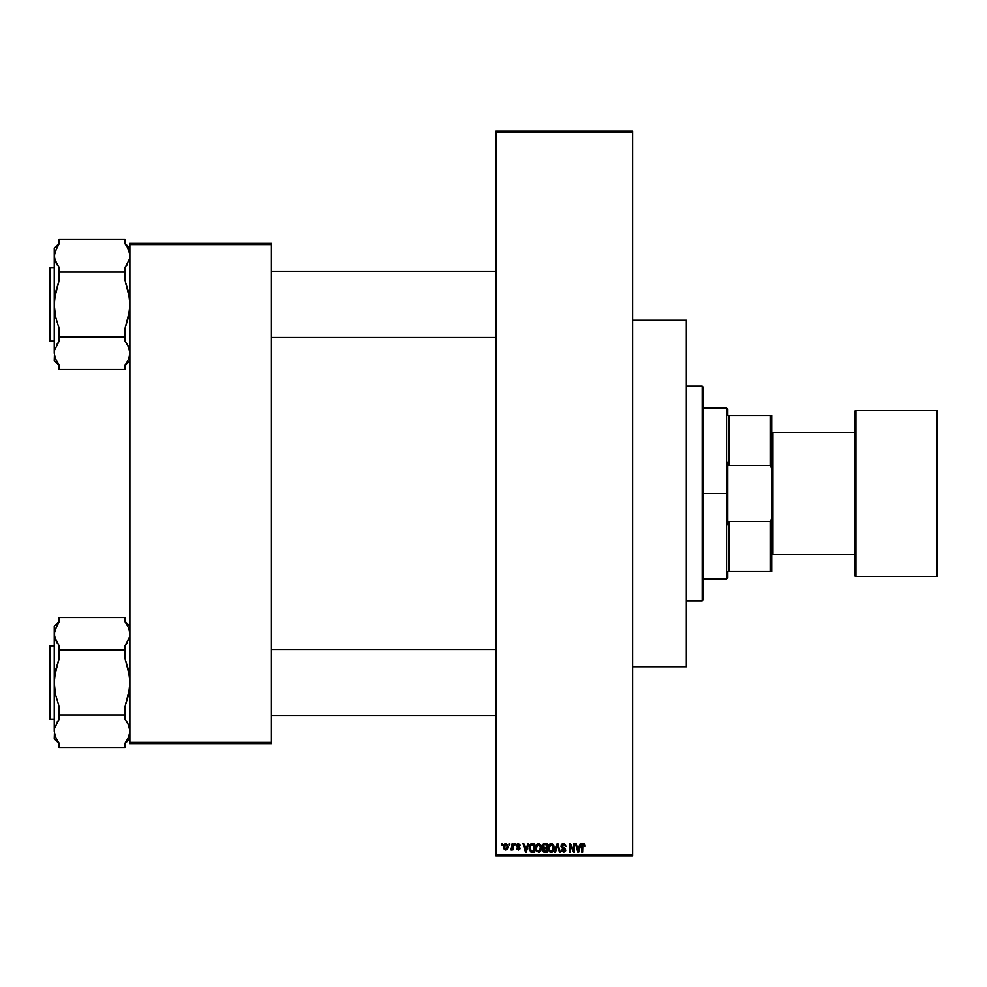 <?xml version="1.0" encoding="UTF-8"?>
<svg xmlns="http://www.w3.org/2000/svg" width="987" height="987" viewBox="0 0 987 987"><rect width="100%" height="100%" fill="white"/><g stroke="black" fill="none" stroke-linecap="round" stroke-linejoin="round"><path stroke-width="1.48" d="M495.943 132.32L495.943 854.68L632.605 854.68L632.605 132.32L495.943 132.32L495.943 131.098L632.605 131.098L632.605 132.32L632.605 131.098L495.943 131.098L495.943 855.902L632.605 855.902L632.605 132.32L495.943 132.32M509.033 844.921L509.033 843.7L509.81 843.7L509.81 844.921L509.033 844.921L509.81 844.921L509.81 843.7L509.033 843.7L509.81 843.7L509.81 844.921L509.033 844.921L509.033 843.7L509.033 844.921M511.402 849.992L512.13 848.919L510.476 849.684L511.994 848.178L512.13 843.7L512.907 843.7L512.907 849.906L512.13 848.919L511.402 849.992L510.476 849.684L510.698 848.795L511.204 850.017L512.13 848.919L512.907 849.906L512.907 843.7L512.13 843.7L512.907 843.7L512.907 849.906L512.13 849.906M514.35 844.921L514.35 843.7L515.128 843.7L515.128 844.921L514.35 844.921L515.128 844.921L515.128 843.7L514.35 843.7L515.128 843.7L515.128 844.921L514.35 844.921L514.35 843.7L514.35 844.921M516.497 848.475L519.211 848.549L516.448 846.303L516.608 844.465L517.842 843.614L519.804 844.477L520.124 845.575L518.286 844.477L517.126 845.44L519.693 847.204L519.989 848.598L518.434 850.017L516.608 848.931L517.237 848.129L516.46 848.24L518.261 850.017L520.013 848.252L517.324 845.995L518.175 844.477L520.124 845.575L518.224 843.589L516.349 845.588L519.236 848.376L518.237 849.128L517.262 848.327M527.848 843.7L527.181 846.241L527.848 843.7L528.662 843.7L526.305 852.237L525.491 852.237L523.011 843.7L523.813 843.7L524.492 846.241L527.181 846.241L524.492 846.241L523.813 843.7L523.011 843.7L525.491 852.237L526.305 852.237L528.662 843.7L527.848 843.7L528.662 843.7L526.305 852.237L525.491 852.237L523.011 843.7L523.813 843.7M538.766 843.601L540.457 844.65L541.382 847.093L540.814 850.782L539.47 852.126L536.299 851.189L535.522 846.76L536.62 844.366L538.421 843.589L536.2 844.884L535.435 847.956L538.421 852.349L541.419 847.858L540.654 844.921L538.421 843.589L536.397 844.613M551.523 843.601L553.411 844.921L554.176 847.858L553.571 850.782L551.548 852.324L549.784 851.917L548.488 850.041L548.957 844.884L551.178 843.589L548.957 844.884L548.192 847.956L551.178 852.349L554.176 847.858L553.411 844.921L551.178 843.589L549.907 843.934M582.577 852.237L581.799 852.237L582.071 844.564L584.242 843.725L585.242 846.241L584.464 846.352L583.922 844.687L582.799 844.971L582.577 852.237L581.799 852.237L581.799 846.439L581.799 852.237L582.577 852.237L582.688 845.23L583.514 844.588L584.464 846.352L585.242 846.241L584.773 844.193L585.242 846.241L584.452 846.081M580.208 843.7L579.542 846.241L580.208 843.7L581.022 843.7L578.653 852.237L577.839 852.237L575.359 843.7L576.174 843.7L576.852 846.241L579.542 846.241L576.852 846.241L576.174 843.7L575.359 843.7L577.839 852.237L578.653 852.237L581.022 843.7L580.208 843.7L581.022 843.7L578.653 852.237L577.839 852.237L575.359 843.7L576.174 843.7M573.694 843.7L573.694 850.535L573.694 843.7L574.471 843.7L574.471 852.237L573.644 852.237L570.375 845.39L570.375 852.237L569.598 852.237L569.598 843.7L570.424 843.7L573.694 850.535L570.424 843.7L569.598 843.7L569.598 852.237L570.375 852.237L570.375 845.39L573.644 852.237L574.471 852.237L574.471 843.7L573.694 843.7L574.471 843.7L574.471 852.237L573.644 852.237M561.184 850.041L561.936 849.684L563.158 851.325L564.835 850.535L564.638 849.042L561.011 846.686L561.307 844.662L563.121 843.589L565.28 844.44L565.933 846.464L563.478 844.588L562.171 844.958L561.751 846.39L565.156 848.438L565.687 850.461L563.725 852.336L561.319 850.757L561.936 849.684L561.171 849.795L563.503 852.349L565.711 850.004L561.714 846.044L563.293 844.588L565.933 846.464L563.367 843.589L560.949 846.056L562.121 848.092L564.934 849.98L563.478 851.349L561.973 850.004M557.396 845.365L555.508 852.237L554.694 852.237L557.137 843.7L557.889 843.7L560.197 852.237L559.395 852.237L557.556 844.699L555.508 852.237L554.694 852.237L555.508 852.237L557.556 844.699L559.395 852.237L560.197 852.237L557.889 843.7L557.137 843.7L557.889 843.7L560.197 852.237L559.395 852.237L557.865 846.044M544.664 843.7L542.307 846.204L543.368 848.302L542.529 850.091L543.368 848.302L542.529 850.091L544.664 852.237L542.665 850.93L543.368 848.302L542.356 846.821L542.616 844.773L543.701 843.823L547.082 843.7L547.082 852.237L544.664 852.237L547.082 852.237L547.082 843.7L544.676 843.7L547.082 843.7L547.082 852.237L544.442 852.225M531.882 852.237L529.451 850.338L529.427 845.723L530.957 843.873L534.325 843.7L534.325 852.237L532.141 852.237L534.325 852.237L534.325 843.7L532.042 843.7L534.325 843.7L534.325 852.237L530.92 852.077L532.141 852.237L530.92 852.077L532.141 852.237L530.92 852.077L529.118 848.314M503.592 846.871L504.875 843.799L507.491 844.699L507.836 847.882L506.787 849.708L504.752 849.721L503.678 847.932L503.592 846.871L505.763 850.017L507.923 846.797L505.763 843.589L503.592 846.871M501.704 844.921L501.704 843.7L502.482 843.7L502.482 844.921L501.704 844.921L502.482 844.921L502.482 843.7L501.704 843.7L502.482 843.7L502.482 844.921L501.704 844.921L501.704 843.7L501.704 844.921M129.877 243.357L271.425 243.357L271.425 244.579L129.877 244.579L129.877 742.421L271.425 742.421L271.425 243.357L129.877 243.357L129.877 244.579L129.877 243.357M129.877 743.643L271.425 743.643L271.425 244.579L129.877 244.579L129.877 743.643L129.877 742.421L271.425 742.421L271.425 743.643L129.877 743.643M495.943 855.902L495.943 854.68L632.605 854.68L632.605 855.902L495.943 855.902M584.464 846.352L583.514 844.588L582.577 846.377M583.588 844.588L582.688 845.23L583.379 844.588M583.736 843.589L584.773 844.193L583.551 843.589L581.799 846.204M582.071 844.564L582.861 843.725M583.551 843.589L584.773 844.193M578.555 849.733L579.27 847.241L578.555 849.733M577.876 850.029L577.111 847.241L579.27 847.241L577.111 847.241L577.987 850.461M570.375 852.237L569.598 852.237L569.598 843.7L570.424 843.7M563.873 843.626L564.663 843.91M565.933 846.464L565.107 846.204M565.107 846.192L564.663 845.168M563.293 844.588L561.751 846.377M562.343 847.179L563.392 847.574M565.576 850.905L565.132 851.67M562.886 851.263L563.762 851.337M563.626 851.349L564.687 849.104L561.011 846.686M564.737 850.757L564.687 849.104L562.96 848.388M561.307 844.662L562.343 843.762M557.137 843.7L554.694 852.237L557.137 843.7M553.732 845.538L553.411 844.921M553.769 845.612L553.991 846.303M554.163 848.228L554.052 849.326M554.052 849.351L553.152 851.399M552.584 851.904L551.548 852.324M548.266 849.067L548.772 850.72M548.229 847.117L548.377 846.254M551.856 843.675L552.991 844.378M551.017 851.337L552.264 851.004M549.784 850.708L550.857 851.325M549.352 850.054L551.165 851.349L549.29 849.918L548.969 847.981L549.29 849.918L548.969 847.981L551.19 844.588L549.401 845.773L548.969 847.981L549.216 846.18M551.042 844.588L552.214 844.909L551.19 844.588L553.399 847.845L552.991 850.115L553.399 847.845L551.314 851.337M553.374 847.29L552.436 845.082M553.152 846.192L552.621 845.279M544.232 852.213L543.356 851.892M543.097 848.141L542.542 847.426M542.48 845.119L542.961 844.28M543.257 844.033L543.923 843.762M543.121 845.773L543.541 847.377L544.775 847.685L543.084 846.192L543.849 844.798L543.109 846.525M543.948 844.773L543.097 845.982M544.849 848.684L543.306 849.943L546.304 851.238L546.304 848.684L544.034 848.771L543.306 849.943L544.034 848.771L546.304 848.684L546.304 851.238L543.319 849.758L544.343 851.213M543.467 849.227L543.331 850.251M544.047 844.749L546.304 844.699L546.304 847.685L544.775 847.685L546.304 847.685L546.304 844.699L543.751 844.847M540.975 845.538L540.654 844.921M541.012 845.612L541.234 846.303M541.394 848.598L541.295 849.326M540.827 850.769L540.395 851.399M540.136 851.67L538.791 852.324M536.546 851.497L536.015 850.72M536.064 850.819L535.509 849.067M538.779 843.614L540.234 844.378M538.26 851.337L539.507 851.004M537.027 850.708L538.1 851.325M536.595 850.054L538.421 851.349L536.533 849.918L536.212 847.981L536.533 849.918L536.212 847.981L538.433 844.588L536.644 845.773L536.212 847.981L536.459 846.18M538.285 844.588L539.679 845.082L538.433 844.588L540.642 847.845L538.557 851.337M540.617 847.29L539.729 850.819L540.642 847.845L539.766 845.168M540.395 846.192L539.864 845.279M529.451 850.338L529.118 848.598M532.042 843.7L529.106 848.018M530.179 844.366L531.302 843.762M530.685 845.131L530.192 845.933L533.548 844.699L533.548 851.238L531.068 851.065L530.081 846.291M531.697 844.724L530.821 845.02M529.97 849.215L531.068 851.065L533.548 851.238L533.548 844.699L531.993 844.699M530.438 850.498L532.166 851.238M530.475 845.378L529.896 848.45M526.194 849.733L526.922 847.241L526.194 849.733M525.627 850.461L524.751 847.241L525.911 850.942M524.751 847.241L526.922 847.241L524.751 847.241M520.124 845.575L518.175 844.477L517.126 845.44L518.101 846.34L517.324 845.995M519.347 845.686L518.175 844.477L517.139 845.588M519.989 848.586L519.717 849.313M516.608 848.931L517.015 849.573M517.237 848.129L518.237 849.128L517.237 848.129L518.237 849.128L519.236 848.376L518.101 847.5L519.039 847.907M518.237 849.128L518.989 847.858M511.204 850.017L510.476 849.684L511.204 850.017M510.834 848.845L511.994 848.178L511.254 848.906L512.13 843.7M511.254 848.906L511.945 848.339M507.454 848.98L506.787 849.708M504.949 849.832L504.184 849.165M503.678 845.773L503.999 844.724M505.048 844.736L504.764 848.536M504.628 848.289L505.776 849.128L507.145 846.809L505.776 849.128L507.022 847.919L506.886 845.316L505.554 844.49L507.133 846.427M507.096 847.562L507.145 846.809M505.591 849.116L504.369 846.809L505.924 844.49M578.074 850.819L578.444 850.128M530.192 845.933L529.896 847.5M504.382 846.427L504.382 847.179M727.777 415.404L727.777 409.309L727.777 415.404L728.998 415.404L727.777 415.404M728.998 465.457L728.998 415.404L728.998 465.457L770.489 465.457L771.698 469.306L771.698 517.694L770.489 521.543L728.998 521.543L727.777 524.961L727.777 462.039L728.998 465.457L770.489 465.457L770.489 415.404L728.998 415.404L770.489 415.404L770.489 465.457L771.698 469.306L771.698 571.596L771.698 517.694L770.489 521.543L728.998 521.543L727.777 524.961L727.777 493.5L726.555 493.5L727.777 493.5L727.777 462.039L728.998 465.457M703.373 408.087L726.555 408.087L726.555 493.5L726.555 408.087L727.777 409.309M703.373 493.5L726.555 493.5L703.373 493.5L703.373 599.652L703.373 387.348L702.152 386.127L702.152 600.873L703.373 599.652L702.152 600.873L702.152 386.127L686.286 386.127L702.152 386.127L703.373 387.348L703.373 493.5M727.777 571.596L727.777 577.691L727.777 571.596L728.998 571.596L728.998 521.543L728.998 571.596L771.698 571.596L770.489 571.596L770.489 521.543L770.489 571.596L727.777 571.596M703.373 578.913L726.555 578.913L726.555 493.5L726.555 578.913L727.777 577.691M771.698 415.404L770.489 415.404L771.698 415.404L771.698 469.306L771.698 415.404M686.286 600.873L702.152 600.873L686.286 600.873M632.605 666.768L686.286 666.768L686.286 320.232L632.605 320.232L686.286 320.232L686.286 666.768L632.605 666.768M271.425 337.443L495.943 337.443L271.425 337.443M495.943 271.548L271.425 271.548L495.943 271.548M129.544 252.684L129.877 255.769L128.581 249.674L129.877 255.769L129.544 258.853L125.004 267.736L129.544 258.853L129.544 252.697L127.039 246.713L128.569 249.662M125.004 243.801L127.039 246.713L125.004 243.801L125.004 239.533L59.109 239.533L125.004 239.533L125.004 243.801M129.877 248.23L125.004 243.357L129.877 248.23M54.569 356.295L54.236 360.748L59.109 365.634L54.236 360.748L54.569 350.151L59.109 341.243L59.109 336.974L125.004 336.974L125.004 341.243L128.569 347.116L129.877 353.21L128.581 359.305L125.004 365.178L125.004 369.459L59.109 369.459L59.109 365.178L55.543 359.317L54.236 353.21L55.531 359.305L54.236 353.21L54.569 350.126L59.109 341.243L57.073 344.155L59.109 341.243L59.109 328.424L55.531 316.654L54.236 304.489L55.543 292.275L59.109 280.555L59.109 267.736L54.569 258.853L55.531 261.863L54.236 255.769L54.569 258.841L54.569 252.697L59.109 243.801L59.109 239.533L59.109 243.801L57.073 246.713L59.109 243.801M50.078 341.095L50.078 267.884A0.728 0.728 0 0 0 49.35 268.624L49.35 340.367A0.728 0.728 0 0 0 50.078 341.095L54.236 341.095L50.078 341.095A0.728 0.728 0 0 1 49.35 340.367L49.35 268.624A0.728 0.728 0 0 1 50.078 267.884L50.078 341.095M54.236 267.884L50.078 267.884L54.236 267.884M129.877 353.383L128.581 359.305L125.004 365.178L125.004 369.459L59.109 369.459L59.109 365.178L55.013 357.936M129.877 353.21L128.569 347.116L129.877 353.21L129.544 350.151M57.073 362.266L56.308 360.934M125.25 341.576L125.004 328.424L128.569 316.716L129.877 304.489L128.581 292.325L125.004 280.555L125.004 267.736L127.039 264.837L125.004 267.736L125.004 272.005L59.109 272.005L125.004 272.005L125.004 280.555L129.544 298.358L129.544 310.671L125.004 328.424L125.004 336.974L59.109 336.974L59.109 328.424L55.531 316.654L54.236 304.489L54.236 353.21L54.569 298.321L59.109 280.555L59.109 267.736L55.26 261.185M59.109 243.357L54.236 248.23L54.236 304.489L54.236 255.769L57.073 246.713M54.236 248.23L54.569 258.841M56.296 263.455L57.073 264.812M54.877 348.942L54.569 350.126M127.804 248.058L127.039 246.725M129.1 251.056L128.581 249.686M129.235 260.05L129.544 258.878M127.816 345.524L128.853 347.806M125.004 341.243L127.039 344.155M495.943 649.557L271.425 649.557L495.943 649.557M271.425 715.452L495.943 715.452L271.425 715.452M127.804 626.066L125.004 621.822L125.004 617.541L59.109 617.541L125.004 617.541L125.004 621.822L128.569 627.683L129.877 633.79L128.581 627.695L129.877 633.79L129.544 636.874L125.004 645.757L129.235 638.058M129.877 626.251L125.004 621.366L129.877 626.251M54.569 734.316L54.236 738.769L59.109 743.643L54.236 738.769L54.569 728.159L59.109 719.264L59.109 714.995L125.004 714.995L125.004 719.264L128.569 725.124L129.877 731.231L128.581 737.314L125.004 743.199L125.004 747.467L59.109 747.467L59.109 743.199L55.543 737.338L54.236 731.231L55.531 737.326L54.236 731.231L54.569 728.147L59.109 719.264L57.073 722.163L59.109 719.264L59.109 706.445L55.531 694.675L54.236 682.51L55.543 670.284L59.109 658.576L59.109 645.757L54.569 636.874L55.531 639.872L54.236 633.79L54.569 636.849L54.569 630.718L59.109 621.822L59.109 617.541L59.109 621.822L57.073 624.734L59.109 621.822M50.078 719.116L50.078 645.905A0.728 0.728 0 0 0 49.35 646.633L49.35 718.376A0.728 0.728 0 0 0 50.078 719.116L54.236 719.116L50.078 719.116A0.728 0.728 0 0 1 49.35 718.376L49.35 646.633A0.728 0.728 0 0 1 50.078 645.905L50.078 719.116M54.236 645.905L50.078 645.905L54.236 645.905M129.877 731.404L128.581 737.314L125.004 743.199L125.004 747.467L59.109 747.467L59.109 743.199L55.543 737.338M129.877 731.231L128.569 725.124L129.877 731.231L129.544 728.159M127.039 624.722L129.1 629.064M125.25 719.585L125.004 706.445L128.569 694.725L129.877 682.51L128.581 670.346L125.004 658.576L125.004 645.757L127.039 642.845L125.004 645.757L125.004 650.026L59.109 650.026L125.004 650.026L125.004 658.576L129.544 676.379L129.544 688.679L125.004 706.445L125.004 714.995L59.109 714.995L59.109 706.445L55.531 694.675L54.236 682.51L54.236 731.231L54.569 676.329L59.109 658.576L59.109 645.757L55.26 639.194M59.109 621.366L54.236 626.251L54.236 682.51L54.236 633.79L57.073 624.734M54.236 626.251L54.569 636.849M56.296 641.476L57.073 642.833M54.877 726.95L54.569 728.147M56.308 738.942L57.073 740.275M55.013 735.944L55.531 737.314M129.544 636.849L129.544 630.718M127.816 723.545L128.853 725.815M125.004 719.264L127.039 722.163M49.35 270.327L49.35 268.797M49.35 338.652L49.35 340.194M127.039 362.266L125.004 365.178M49.35 648.348L49.35 646.806M49.35 716.673L49.35 718.203M127.039 740.287L125.004 743.199M937.65 575.248A1.221 1.221 0 0 1 936.429 576.47L855.902 576.47A1.221 1.221 0 0 1 854.68 575.248L854.68 411.752A1.221 1.221 0 0 1 855.902 410.53L936.429 410.53L936.429 576.47A1.221 1.221 0 0 0 937.65 575.248L937.65 411.752A1.221 1.221 0 0 0 936.429 410.53L855.902 410.53A1.221 1.221 0 0 0 854.68 411.752L854.68 575.248A1.221 1.221 0 0 0 855.902 576.47L855.902 410.53L855.902 576.47L936.429 576.47L936.429 410.53A1.221 1.221 0 0 1 937.65 411.752L937.65 574.853M772.92 433.712L771.698 433.712L772.92 433.712M771.698 553.288L772.92 553.288L771.698 553.288M854.68 432.491L772.92 432.491L772.92 554.509L854.68 554.509L772.92 554.509L772.92 432.491L854.68 432.491M129.877 360.748L125.004 365.634M129.877 738.769L125.004 743.643"/></g></svg>

